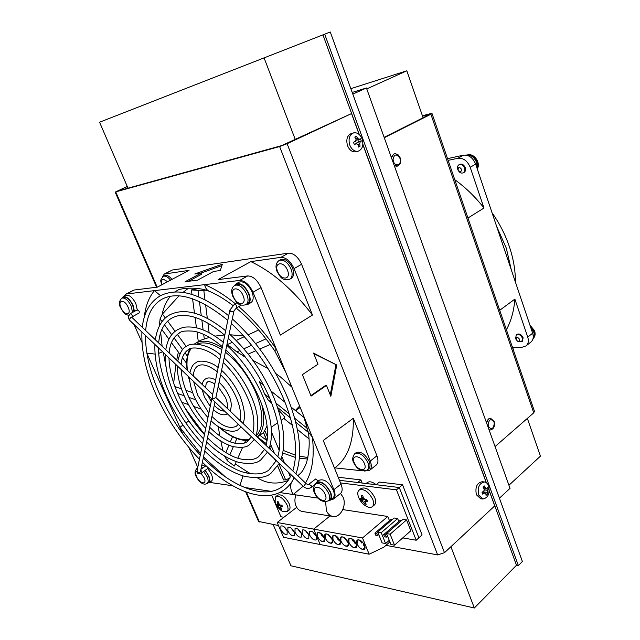 <?xml version="1.0" encoding="UTF-8"?>
<svg xmlns="http://www.w3.org/2000/svg" width="640" height="640" viewBox="0 0 640 640"><rect width="100%" height="100%" fill="white"/><g stroke="black" fill="none" stroke-linecap="round" stroke-linejoin="round"><path stroke-width="0.96" d="M124.056 296.304L125.592 294.256L126.552 293.968L239.624 280.448C244.856 280.632 249.32 284.56 253 292.24L333.888 489.696L341 484.096C342.672 488.504 342.512 491.624 340.52 493.448L343.136 497.32C346.992 505.776 340.072 518.408 332.544 516.384C329.816 515.736 327.776 513.84 326.408 510.712L325.616 501.88M295.912 494.896C294.568 498.728 294.592 502.4 295.976 505.92C297.32 508.944 299.344 510.776 302.04 511.416L302.68 511.52M356.776 144.024L356.952 142.6L361.304 141.104L360.464 138.8L356.112 140.304L355.76 139.92M349.784 145.112C348.112 138.864 349.408 134.776 353.68 132.856C357.336 132.336 360.152 134.384 362.128 139C363.792 145.296 362.456 149.376 358.112 151.24C354.528 151.704 351.752 149.656 349.784 145.112M355.92 138.904L357.712 138.44L356.384 136.28L354.768 137.072L356.104 139.232L355.584 141.328L353.48 142.256L354.328 144.56L356.424 143.64L354.216 144.208M357.712 138.44L359.376 139.456M487.568 490.28L487.16 492.36L483.776 491.976L484.184 489.904L487.568 490.28L488.328 489.064L487.632 487.16L486.872 488.384L483.608 488.016M478.712 495.024C477.32 487.368 479.272 483.016 484.568 481.976C486.392 482.312 487.752 483.656 488.664 486.008C490.04 493.672 488.064 498.008 482.728 499.008L478.712 495.024M483.368 487.648L485.52 487.888L484.32 485.944L483.016 487.12L484.224 489.064L483.816 491.152L482.008 492.264L482.712 494.168L484.512 493.056L482.232 492.792M485.52 487.888L486.872 488.384M353.576 132.888L351.44 133.464C347.168 135.384 345.872 139.456 347.544 145.688C349.512 150.224 352.288 152.256 355.864 151.8L355.992 151.768M484.264 481.936L482.24 481.728C476.944 482.768 474.992 487.112 476.384 494.744L480.712 498.768M394.336 165.776L397.032 166.256M394.368 153.856L393.528 154.152L391.312 157.352M489.048 429.808L490 430.008L489.016 429.72M490.4 418.272L488.304 419.008L486.432 422.512M400.304 160.072C401.144 165.376 394.88 166.4 393.48 161.536L393.072 159.6C394.12 154 396.392 153.52 399.904 158.136L400.304 160.072M352.816 94.112L366.424 87.976L510.04 488.336L499.416 498.2M494.288 423.624C493.328 429.136 491.4 430.096 488.48 426.504L488.128 424.76C488.992 419.248 490.928 418.288 493.936 421.888L494.288 423.624M207.856 468.64L211.296 473.968C212.776 477.552 212.808 479.96 211.392 481.192L207.344 483.352M205.288 470.424L208.744 475.752C210.224 479.344 210.264 481.752 208.856 482.984M201.848 464.904L205.256 466.272M197.104 468.32L197.816 467.16M201.36 467.24L202.688 468.04M208.44 467.968L201.816 472.824L201.8 471.528L200.752 470.176M121.952 298.088L123.072 296.816L125.92 295.328C129.272 294.608 132.592 297.4 135.872 303.712L137.288 309.864M123.072 296.816C126.416 296.104 129.736 298.904 133.032 305.224L134.464 311.392M137.288 309.928L139.224 311.264L139.2 312.912L131.752 317.088M167.224 373.336L163.288 352.472M174.76 291.936L179.024 289.456L184.696 288.424C194.6 287.688 202.712 288.616 209.048 291.2L209.048 291.2C206.728 290.008 205.256 287.816 204.64 284.632C214.416 288.688 224.648 295.056 235.352 303.728M291.36 278.28C293.888 276.424 294.296 273.048 292.584 268.144C289.104 261.176 285.128 258.328 280.656 259.608L279.136 260.456C283.608 259.184 287.584 262.032 291.064 269.016C292.784 273.92 292.384 277.296 289.856 279.152L291.36 278.28M234.512 285.52L236.088 283.824L239.136 282.12C243.784 280.864 248.04 284.056 251.912 291.688C253.864 297.032 253.552 300.672 250.96 302.6L247.944 304.352L245.688 304.856M236.088 283.824C240.728 282.584 244.984 285.784 248.872 293.44C250.832 298.792 250.528 302.432 247.944 304.352M368.632 468.92C370.272 467.424 370.464 464.944 369.192 461.48C365.168 454.016 360.816 451.072 356.128 452.656L354.776 453.696C359.464 452.112 363.824 455.064 367.848 462.536C369.12 466.008 368.936 468.488 367.296 469.976L368.632 468.92M315.608 483.856L316.584 482.272L319.28 480.2C324.152 478.672 328.816 481.984 333.264 490.144C334.696 493.912 334.576 496.568 332.896 498.112L330.232 500.232L328.288 500.92M316.584 482.272C321.448 480.752 326.112 484.088 330.576 492.264C332.016 496.04 331.904 498.696 330.232 500.232M314.728 484.712L311.336 487.32L311.392 485.896L308.96 484.136L315.72 478.96L318.248 480.992M213.216 400.248L212.424 399.104L215.88 397.648L233.968 310.944M211.784 398.76L212.424 399.104L212.168 396.864M128.544 315.336C125.336 314.232 124.424 314.272 120.728 307.856C118.616 304.4 118.984 301.16 121.84 298.144L123.36 297.344C126.512 296.672 129.632 299.312 132.736 305.256L134.032 311.616M257.224 436.976L263.56 432.576L267.088 425.912M291.872 387.128L280.576 377.048L275.816 373.592M281.224 420.288L284.72 417.864C285.248 417.432 283.136 414.76 278.368 409.856M271.832 403.4L268.08 399.832L264.64 394.008L259.32 381.672L263.48 385.008M295.304 410.504L299.632 406.064M248.464 293.48C250.312 298.52 250.016 301.944 247.592 303.76L245.976 304.696C248.4 302.888 248.688 299.464 246.832 294.416C243.168 287.208 239.152 284.184 234.792 285.352L236.424 284.44C240.792 283.264 244.808 286.28 248.464 293.48M330.144 492.208C331.504 495.76 331.4 498.256 329.816 499.704L328.392 500.84C329.968 499.392 330.072 496.896 328.704 493.336C324.504 485.632 320.112 482.488 315.536 483.912L316.976 482.8C321.56 481.376 325.952 484.512 330.144 492.208M516.232 339.712L515.608 338.44L516.28 334.888C518.752 333.848 520.824 334.96 522.488 338.216L521.824 341.752L517.744 341.32L517.032 340.704M516.28 334.888L516.904 334.4C519.376 333.368 521.448 334.472 523.112 337.728L522.448 341.264L521.824 341.752M532.848 339.288C534.368 337.528 534.68 335.192 533.776 332.28L530.704 327.416M464.584 168.104C465.2 170.264 464.816 171.832 463.416 172.808C461.056 173.616 459.176 172.52 457.776 169.496C457.152 167.32 457.544 165.752 458.952 164.776C461.304 163.968 463.184 165.08 464.584 168.104M458.952 164.776L459.64 164.384C462 163.584 463.872 164.688 465.272 167.712C465.888 169.872 465.496 171.432 464.104 172.408L463.416 172.808M477.048 168.272L476.64 162.608C474.208 156.976 470.648 154.472 465.96 155.096M519.52 339.24C519.744 341.128 518.952 341.648 517.152 340.8L516.08 339.352C516.36 336.792 517.504 336.752 519.52 339.24M461.496 169.24C461.304 172.24 460.168 172.472 458.088 169.936C458.28 166.936 459.416 166.704 461.496 169.24M489.304 490.736L516.496 565.248L518.36 565.584L522.384 561.496L330.28 32L99.56 122.224L128.016 188.176M518.36 565.584L324.696 34.168M516.496 565.248L474.336 608L290.96 565.792L273.16 524.544M322.936 34.856L359.352 134.664M362.888 144.328L486.392 482.744M127.312 186.552L117.568 191.072L281.632 145.608L351.536 113.576L287.12 143.704L279.616 146.544L115.736 191.88L127.248 186.4M474.336 608L450.912 546.712M295.296 139.552L264.024 57.736M366.424 87.976L352.208 92.448M489.288 490.984L494.728 505.888L444.488 552.696L437.664 554.92L385.928 545.36M278.48 525.528L258.56 521.432M486.24 482.64L362.864 144.6M359.176 134.496L351.536 113.576M527.352 418.392L540.44 456.144L508.936 485.264M350.84 88.672L406.824 70.792L366.752 88.904M341 484.096L323.248 440.48L353.336 418.28L370.272 461.048C371.856 465.376 371.624 468.48 369.576 470.344L376.2 465.08C378.256 463.2 378.504 460.112 376.936 455.792L301.6 264.28C298.128 256.864 293.736 253.152 288.424 253.136L172.352 270.008L164.24 274.048L189.032 270.368L157.4 287.128L134.096 290.024L126.552 293.968M406.824 70.792L423.104 117.744L429.696 114.312L422.544 116.12M384.136 137.352L423.104 117.744M432 113.48L534.456 411.296L533.728 412.84L495.056 446.56M384.264 137.72L430.888 114.24L533.728 412.84M197.696 467.264L188.88 447.504M182.888 434.072L146.912 353.408M142 342.392L133.992 324.44M162.344 277.144L164.24 274.048M239.624 280.448L247.696 275.928L218.12 279.6L250.848 261.608L280.88 257.36C286.176 257.4 290.576 261.152 294.08 268.608L312.464 315.04L280.36 335.08L261.04 287.616L253 292.24M201.136 273.128L194.792 273.984L222.368 264.176L220.328 270.52L213.656 271.424L197.544 280.144L185.136 281.72L201.136 273.128L201.608 274.264L188.568 281.28M318 364.208L313.552 353.088L336.744 364.992L330.848 396.36L326.48 385.432L311.08 396.096L302.392 374.648L318 364.208M369.576 470.344L364.504 471.048M317.968 498.08L279.664 492.552M271.288 491.344L244.52 487.48M232.752 485.784L209.672 482.408M362.16 470.792L334.792 467.864M422.432 115.8L430.392 113.672L431.992 113.456L430.888 114.24M225.432 476.92L203.512 456.936M200.56 453.744L179.896 427.36L182.992 425.04M171.968 279.408C169.288 276.08 166.896 274.808 164.808 275.616L164.184 276.112C166.184 275.976 168.304 277.328 170.536 280.168M125.592 294.256L134.096 290.024M144.2 317.528C145.456 306.264 148.88 297.304 154.472 290.624L160.488 295.68C178.368 286.984 201.12 293.68 228.728 315.784M162.584 351.792L158.68 353.352M155.072 354.088L146.864 353.136M185.904 422.976L188.872 420.944M191.88 418.952L192.64 418.456L184.68 407.536M312.464 315.04C293.056 289.672 272.52 271.864 250.848 261.608M247.696 275.928C252.944 276.08 257.392 279.976 261.04 287.616M238.736 306.568C252.52 318.544 265.048 332.744 276.32 349.16L274.712 350.776M209.696 291.472L209.048 291.2C216.512 294.296 224.44 299.04 232.832 305.424M200.688 273.184L221.896 265.648M334.488 468.096L335.76 467.128C347.856 457.744 353.72 441.464 353.336 418.28M333.888 489.696C335.576 494.128 335.432 497.248 333.464 499.056L330.672 499.88M308.264 431.896L312.368 437.152C314.624 456.616 312.32 471.888 305.44 482.976M303.104 486.248L293.208 494.504C290.752 490.672 290.12 486.72 291.304 482.648M297.784 475.672L298.088 475.448C300.656 472.936 302.4 472.976 306.56 462.608C309.312 452.088 309.904 442.048 308.336 432.496L303.312 415.048M313.784 353.656L336.744 364.992M326.48 385.432L325.632 385.424L310.888 395.616M335.888 365L330.264 394.896M250.84 473.848L247.064 471.624L245.616 472.816M243 475.92L239.952 485.448M293.936 478.344L294.392 477.92M288.04 480.576C276.88 484.616 266.672 483.688 257.408 477.816M360.216 141.76L359.696 143.856L357.376 144.448M356.424 143.64L358.088 144.656L358.424 147.064L360.032 146.264L359.696 143.856M485.016 493.44L485.864 493.544L486.04 495.368L487.336 494.184L487.16 492.36M485.864 493.544L484.512 493.056M257.32 436.912L266.496 443.8M269.904 446.048L271.848 447.264M282.736 453.016L295.44 457.448M299.36 458.272L307.568 459.024M360.032 146.264L358.392 146.672M487.336 494.184L485.936 494.024M499.704 310.288L514.864 299.112L527.728 337.072C528.904 340.936 528.352 343.88 526.08 345.888L522.4 347.152L512.696 347.392M526.08 345.888L530.976 341.992C533.256 339.976 533.808 337.048 532.648 333.192L475.656 164.136C472.912 157.696 468.832 154.712 463.432 155.184L447.536 158.64M475.656 164.136L470.192 167.28L483.992 208.008L467.96 218.016M448.128 160.376L457.936 158.264L463.432 155.184M201.288 467.608L202.408 468.24M205.064 470.576C209.272 475.944 210.424 479.92 208.528 482.512L207.168 483.472C208.496 482.32 208.456 480.048 207.056 476.664L203.696 471.528M299.68 406.192L295.624 410.76L300.176 407.408M357.824 139.864L358.544 141.816L356.952 142.6M483.776 491.976L484.16 493.016M485.264 488.2L485.464 488.744L484.184 489.904M506.408 329.76C511.144 321.016 513.96 310.8 514.864 299.112M483.992 208.008C475.224 196.816 465.48 187.384 454.776 179.696M470.192 167.28C467.424 160.808 463.336 157.8 457.936 158.264M259.808 435.184L266.768 440.528M278.112 447.76L279.48 448.512M283.184 450.4L295.584 455.224M299.512 456.24L307.904 457.48M268.048 368.56L252.968 360.4M245.216 356.88L236.864 351.92L227.368 344.584L232.296 342.28M243.648 335.904L230.304 334.8M224.408 334.952L214.92 336.12M209.464 337.384L200.68 340.24L195.576 343.248C202.392 339.448 211.272 340.936 222.208 347.704M361.304 141.104L358.544 141.816M488.328 489.064L485.464 488.744M283.608 479.936L277.72 466.024L283.568 479.872L285.64 479.912L278.92 463.992M283.568 479.872L277.656 466.12M275.768 461.704L274.608 458.992M270.704 449.84L269.568 447.144M267.024 441.128L263.44 432.656M290.344 476.832L288.376 472.16M284.536 463.032L281.856 456.664M279.224 450.408L271.48 431.992M289.56 478.232L285.64 479.912M224.408 455.984L227.336 460.728L234.352 466.024L236.296 461.616M237.8 458.216L242.624 447.312M244.536 442.984L245.632 440.504M222.952 450.72L220.84 441.072M219.848 435.96L218.192 426.448M181.808 402.248L188.496 404.616M193.76 406.488L201.24 409.144M173.664 383.032L175.92 364.56M176.696 360.144L178.36 352.08M306.16 422.92L306.88 428.056L294.712 418.248M270.992 391.024L284.992 402.24M291.24 407.24L304.36 417.752M308.28 432.136L306.88 428.056M308.928 438.8L297.384 429.432M292.336 425.336L283.864 418.456M258.64 329.976L248.224 334.84M244.328 336.664L236.184 340.464M165.352 318.024L162.432 314.04L160.088 318.856L162.096 321.6M162.432 314.04L178.96 295.88M183.04 292.384L188.472 288.176M160.088 318.856L159.328 326.056M161.84 329.488L168.912 339.16M171.448 342.632L179.816 354.08M182.424 357.64L186.672 363.44M204.984 299.752L203.808 290.4L198 290.384L198.84 296.904M203.808 290.4L206.144 290.184M198.44 288.6L191.376 289.912L191.976 294.416M192.56 298.768L194.48 313.136M195.048 317.384L196.44 327.792M197 331.928L198.296 341.648M191.376 289.912L198 290.384M369.192 483.888L367.08 483.632M376.152 484.672C372.448 481.776 369.472 481.08 367.232 482.576L366.072 483.512M362.144 483.032L360.888 479.896L338.208 477.24M402.544 484.784L399.272 487.512L418.912 537.808L416.2 540.232L402.752 537.896L416.2 540.232L422.08 534.968L402.544 484.784L379.36 482.064L376.096 484.72L399.272 487.512L339.456 480.296L357.64 482.488L360.888 479.896M365.008 505.48L366.576 506.44C369.008 507.656 370.928 507.736 372.328 506.672C373.888 505.208 374.032 502.768 372.768 499.376C368.496 491.552 363.944 488.456 359.12 490.072C357.8 491.232 357.464 493.136 358.12 495.8L358.712 497.552M372.328 506.672L374.368 504.984C375.928 503.512 376.072 501.08 374.816 497.688C370.552 489.88 366.008 486.792 361.176 488.416L359.12 490.072M360.944 500.416L360.168 498.496L361.328 498.968L361.824 497.808L361.384 495.624L362.888 495.832L363.328 498.016L364.88 499.464L366.712 499.4L367.488 501.336L365.656 501.392L365.152 502.552L366.248 504.192L364.736 503.976L363.64 502.336L360.944 500.416L363.336 498.464L362.992 497.616M362.104 500.896L364.472 498.952M364.096 498.568L363.336 498.464M365.496 499.456L366.36 500.112L363.64 502.336M364.736 503.976L365.592 503.272M366.576 500.64L366.36 500.112M367.024 500.264L365.656 501.392M361.824 497.808L363.056 496.8M363.192 497.448L361.328 498.968M282.352 511.232L287.016 511.76C288.36 510.528 288.4 508.312 287.128 505.104C283.408 498.336 279.64 495.496 275.808 496.592L275.008 501.28M287.016 511.76L288.976 510.24C290.32 509.008 290.36 506.792 289.096 503.592C285.384 496.832 281.616 494 277.776 495.104L275.808 496.592M277.32 505.984L276.584 504.272L277.472 504.704L277.8 503.672L277.392 501.728L278.608 501.92L279.024 503.864L280.352 505.16L281.888 505.112L282.624 506.84L281.088 506.888L280.752 507.912L281.8 509.376L280.568 509.176L277.32 505.984L279.56 504.272M278.208 506.424L280.168 504.92M281.432 505.144L282.104 505.688M282.12 505.728L279.528 507.712M280.568 509.176L281.248 508.656M282.232 506.008L281.088 506.888M277.8 503.672L278.792 502.912M278.952 503.576L277.472 504.704M291.024 527.976L294.376 532.392M287.872 530.888L287.904 527.328C290.04 526.72 292.16 528.304 294.256 532.096L294.224 535.648C292.08 536.256 289.968 534.672 287.872 530.888M294.992 532.232L295.04 528.656C297.216 528.024 299.368 529.624 301.488 533.464L301.44 537.024C299.264 537.664 297.112 536.064 294.992 532.232M305.368 530.536L309 535.248M302.232 533.608L302.296 530.008C304.512 529.352 306.696 530.968 308.848 534.856L308.792 538.432C306.568 539.088 304.376 537.48 302.232 533.608M312.728 531.856L316.504 536.712M309.6 535L309.672 531.384C311.936 530.712 314.152 532.336 316.328 536.272L316.264 539.864C314 540.544 311.776 538.92 309.6 535M284.032 526.736L287.248 530.992M280.872 529.568L280.896 526.016C282.992 525.432 285.08 527.008 287.152 530.752L287.128 534.28C285.024 534.88 282.936 533.304 280.872 529.568M296.688 507.336L277.184 522.504L313.68 529.12L329.976 515.968L313.68 529.12L362.528 537.976L387.8 516.48L389.464 520.672L387.8 516.48L342.824 509.592L387.8 516.48L362.528 537.976L313.68 529.12L320.16 544.528L313.68 529.12M277.184 522.504L283.544 537.288L369.144 554.216L320.16 544.528M299.288 530.232L298.784 530.632L301.624 533.808M298.784 530.632L299.832 530.824M399.272 487.512L396.472 489.84L340.528 482.936L396.472 489.84L416.2 540.232L396.472 489.84L399.272 487.512L418.912 537.808L399.272 487.512L339.456 480.296M271.664 495.112L280.936 516.768L283.904 517.28L280.936 516.768L271.664 495.112M400.064 520.48L401.432 520.688L400.064 520.48L383.672 534.64L384.552 536.824L386.32 537.136L385.448 534.944L383.672 534.64L400.064 520.48M397.64 518.544L398.824 521.544L397.64 518.544L381.24 532.656L385.6 543.544L389.256 540.352L385.6 543.544L382.088 542.904L377.728 532.056L394.128 518L397.64 518.544L394.128 518L377.728 532.056L381.24 532.656L397.64 518.544M391.288 519.112L392.592 519.32L391.288 519.112L374.92 533.12L376.656 533.416L377.528 535.592L378.736 534.552L377.528 535.592L375.792 535.28L374.92 533.12L391.288 519.112M406.552 519.912L410.816 530.784L406.552 519.912L390.128 534.184L394.504 545.168L410.816 530.784L394.504 545.168L390.92 544.512L386.552 533.568L402.968 519.368L406.552 519.912L402.968 519.368L386.552 533.568L390.128 534.184L406.552 519.912M383.744 547.272L369.144 554.216L362.528 537.976L369.144 554.216L383.744 547.272L389.88 541.904L383.744 547.272M330.512 543.16C326.128 542.496 322.152 532.992 326.688 534C331.096 534.632 335.096 544.248 330.512 543.16C328.288 542.48 326.488 540.736 325.128 537.928L325.224 534.28L326.688 534C331.232 536.424 333.008 539.384 332.016 542.88L330.512 543.16L332.592 541.432L330.512 543.16M338.36 544.68C333.896 544 329.904 534.424 334.52 535.44C339.016 536.088 343.024 545.784 338.36 544.68C336.088 543.992 334.272 542.224 332.904 539.4L333.008 535.736L334.52 535.44C339.12 537.88 340.912 540.856 339.904 544.392L338.36 544.68L340.488 542.896L338.36 544.68M346.344 546.232C341.8 545.536 337.792 535.872 342.496 536.912C347.072 537.568 351.096 547.352 346.344 546.232C344.04 545.528 342.2 543.752 340.824 540.896L340.944 537.216L342.496 536.912C347.152 539.36 348.968 542.36 347.936 545.928L346.344 546.232L348.528 544.384L346.344 546.232M354.48 547.808C349.848 547.096 345.832 537.352 350.616 538.408C355.28 539.08 359.32 548.944 354.48 547.808C352.136 547.096 350.272 545.296 348.88 542.424L349.016 538.72L350.616 538.408C355.328 540.864 357.168 543.888 356.12 547.496L354.48 547.808L356.72 545.896L354.48 547.808M362.76 549.416C358.048 548.688 354.016 538.856 358.888 539.928C363.64 540.616 367.688 550.568 362.76 549.416C360.376 548.688 358.488 546.872 357.096 543.976L357.24 540.256L358.888 539.928C363.664 542.4 365.52 545.448 364.456 549.088L362.76 549.416L365.064 547.432L362.76 549.416M322.8 541.672C318.496 541.016 314.536 531.592 318.992 532.584C323.328 533.2 327.312 542.736 322.8 541.672C320.616 540.992 318.84 539.264 317.488 536.488L317.568 532.856L318.992 532.584C323.488 535 325.24 537.936 324.264 541.4L322.8 541.672L324.832 539.992L322.8 541.672M343.92 537.464L348.28 542.88L343.92 537.464M360.184 540.4L361.456 542.976L362.44 542.136L361.456 542.976L360.184 540.4M363.152 544.896L363.912 544.048L363.152 544.896L364.84 546.088M351.976 538.912L356.488 544.472L354.208 542.656M328.24 534.64L332.304 539.784L328.24 534.64M321.672 535.392L320.608 533.264L324.528 538.272L322.712 536.728M337.864 539.28L336.76 537.704L337.448 537.12L336.76 537.704L339.056 540.488M386.552 533.568L390.128 534.184L394.504 545.168L390.92 544.512L386.552 533.568M377.864 532.384L376.656 533.416L377.864 532.384M386.672 533.88L385.448 534.944L386.672 533.88M377.728 532.056L381.24 532.656L385.6 543.544L382.088 542.904L377.728 532.056M387.552 536.064L386.32 537.136L387.552 536.064M362.312 542L361.456 542.976L362.312 542M336.76 537.704L338.28 537.984L336.76 537.704M353.12 541.264L352.224 539.6M384.552 536.824L386.32 537.136L385.448 534.944L383.672 534.64L384.552 536.824M375.792 535.28L374.92 533.12L376.656 533.416L377.528 535.592L375.792 535.28M214.984 401.936L200.464 471.544L199.888 472.416L197.448 472.168L197.056 470.896M129.424 320.072L129.256 319.544L130.808 317.56L131.992 317.496L212.664 394.456M137.44 309.784L130.344 313.608L132.128 315.104L132.12 316.752M229.912 309.992L230.416 311.344L233.336 311.72L236.464 307.888L236.608 305.992L235.704 304.688L234.368 304.296L229.888 310.104L212.136 397.032M308.96 484.136C308.68 484.68 307.784 484.552 306.264 483.76L305.272 484.12L303.52 486.648C306.08 488.744 308.688 488.968 311.336 487.32M397.936 165.936L394.264 165.584M391.416 157.64L393.704 154.112L394.496 153.824C394.656 153.352 395.928 153.736 398.32 154.976L400.208 157.896M490.176 430.024L490 430.008C493.76 429.256 495.152 426.408 494.152 421.48M486.552 422.848L488.488 419.016L490.584 418.28L494.144 421.456M162.112 346.232L160.696 332.512M162.056 314.568C163.6 307.232 166.384 301.136 170.4 296.296M161.96 284.712C161.08 281.504 161.528 279.656 163.304 279.16L167.648 281.696M287.496 270.312C291.496 279.824 281.128 280.96 277.632 271.544C273.584 262.168 283.904 260.72 287.496 270.312M364.44 463.688C368.056 472.272 357.32 471.088 354.216 462.68C350.544 454.184 361.24 455.128 364.44 463.688M197.656 467.944L196.928 468.44L197.616 468.152M121.84 298.144C124.984 297.472 128.104 300.12 131.216 306.064L132.52 312.432M261.816 404.672C265.392 420.136 263.84 430.888 257.184 436.936M201.048 473.296L204.072 477.688C207.616 485.304 199.728 484.112 196.576 476.648C195.352 473.64 195.496 471.856 196.992 471.296M128.112 307.2C131.984 315.544 124.544 316.16 121.048 307.904C117.16 299.664 124.536 298.808 128.112 307.2M225.368 352.152C238.32 362.384 248.496 375.928 255.904 392.792C263.784 413.12 263.872 427.512 256.176 435.976M249.616 439.48C240.72 441.072 230.6 436.96 219.272 427.136M243.152 295.752C247.4 305.552 237.224 306.4 233.472 296.712C229.176 287.048 239.288 285.88 243.152 295.752M325.192 494.52C329.024 503.328 318.4 501.728 315.072 493.112C311.192 484.392 321.776 485.744 325.192 494.52M533.92 337.52L534.312 331.528L530.184 325.888M477.224 168.784L477.296 162.08C475.208 157.104 472.048 154.704 467.824 154.888M259.4 522L246.4 492.136M157.2 287.152L115.736 191.88M279.616 146.544L437.664 554.92M444.488 552.696L287.12 143.704M165.232 273.736L172.352 270.008M280.88 257.36L288.424 253.136M294.08 268.608L301.6 264.28M370.272 461.048L376.936 455.792M247.064 471.624L235.272 463.944M204.52 434.344L192.64 418.456M527.728 337.072L532.648 333.192M225.784 350.184L227.992 351.896M263.536 432.496L267.064 440.848L263.528 432.472M270.992 450.112L269.64 446.92L270.976 450.096M274.824 459.2L275.832 461.576L274.84 459.208M274.44 453.4L270.44 443.92M267.488 436.928L264.776 430.52M227.336 460.728L228.408 458.232M229.856 454.84L233.344 446.688M234.832 443.216L236.832 438.552M232.544 436.648L230.368 441.824M228.928 445.248L225.848 452.576M177.664 393.504L184.168 395.76M188.928 397.408L195.736 399.776M192.664 392.656L185.912 390.352M181.464 388.84L174.912 386.608M189.816 381.176L188.6 376.696M187.424 370.384C186.208 360.896 187.488 353.584 191.264 348.44M196.784 344.112C203.472 341.392 211.816 343.232 221.816 349.624M289.096 413.72L276.096 403.24M269.696 398.088L264.64 394.008M268.08 399.832L271.536 402.624M277.608 407.528L290.344 417.816M295.76 422.192L308.304 432.328M243.472 356.152L244.336 355.776M248.192 354.088L255.888 350.728M259.784 349.032L270.232 344.464M265.984 338.864L255.544 343.544M251.656 345.288L243.824 348.8M239.968 350.528L236.864 351.92M189.16 350.512L188.496 349.608M186.256 346.552L177.36 334.408M175.128 331.36L167.6 321.096M164.432 324.784L171.72 334.744M174.032 337.904L182.64 349.656M184.936 352.792L187.352 356.088M209.128 332.696L207.928 323.16M207.32 318.304L205.592 304.616M199.44 301.52L201.248 315.472M201.84 320.024L203.12 329.896M203.696 334.392L204.264 338.736M332.544 516.384L302.04 511.416M211.768 398.856L197.032 471.008L197.576 473.136C199 474.096 200.416 473.992 201.816 472.824M211.872 398.96L129.384 320.032L128.088 316.92L130.344 313.608M200.288 455.048C183.488 437.104 169.92 416.76 159.6 394.008C150.152 372.76 145.44 353.224 145.456 335.408M145.672 330.544C146.968 315.104 152.448 304.64 162.12 299.136C178.112 290.816 200 297.888 227.8 320.344M232.312 318.872C255.904 340.336 274.336 366.624 287.6 397.72M204.456 434.632C193.56 422.76 184.784 409.4 178.12 394.544C172.296 381.28 169.256 369.072 168.992 357.936M169.152 352.944C169.936 343.464 173.336 336.84 179.344 333.072C181.064 331.136 185.976 330.528 194.08 331.248C202.592 332.888 212.04 338.048 222.408 346.744M165.784 349.736C167.784 337.656 172.88 332.296 177.568 329.72C181.8 327.768 184.168 326.208 194.296 327.36C203.4 329.016 213.072 334 223.312 342.312M226.8 345.304C242.224 359.448 254.336 376.688 263.12 397.008M208.864 413.048L197.64 395.112L193.608 381.48M193.304 375.992C193.6 371.032 195.096 367.704 197.808 366.016C202.192 363.36 208.688 365.28 217.296 371.768M189.888 372.728C191.224 367.216 193.232 363.888 195.904 362.76C198.464 359.768 210.152 360.728 218.16 367.528M221.584 370.32C229.392 377.416 235.544 386.088 240.04 396.336C244.632 408.448 245.64 417.488 243.048 423.448M206.632 424.008C198.824 415.288 192.528 405.56 187.744 394.824C183.784 385.728 181.568 377.288 181.104 369.52M181.136 364.384C181.672 357.344 184.104 352.44 188.424 349.656C190.128 346.984 204.672 345.8 219.816 359.416M177.76 361.16C179.864 352.608 182.8 347.68 186.584 346.36C190.512 342.12 207.688 343.48 220.704 355.064M224.152 357.984C235.712 368.568 244.792 381.464 251.408 396.672C257.784 410.96 259.32 424.016 256.024 435.832M202.592 443.784C189.04 429.2 178.112 412.704 169.808 394.304C162.376 377.448 158.6 361.976 158.488 347.88M158.696 342.968C159.624 331.224 163.912 322.968 171.576 318.192C175.32 316.512 177.864 314.504 189.736 316.032C200.44 318.144 212.112 324.552 224.752 335.248M155.32 339.752C157.568 324.768 164.08 317.8 169.856 314.8C184.632 307.496 203.24 312.808 225.672 330.76M229.2 333.8C248.168 351.144 263.024 372.32 273.76 397.32M211.224 401.512L207.56 394.832M205.776 387.888C205.728 384.6 206.304 382.68 207.512 382.144C208.016 380.968 210.448 381.552 214.816 383.904M202.176 384.456C202.752 381.704 203.88 379.872 205.544 378.936C207.944 377.336 211.304 377.648 215.64 379.896M219.072 382.344C223.272 386 226.576 390.56 228.992 396.016M511.312 269.904L506.272 248.08L496.688 226.512M229.008 396.048C231.496 400.96 231.888 406 230.176 411.168M214.28 405.312C217.952 409.24 221.376 411.16 224.552 411.088M273.776 397.36C284.008 422.92 286.376 443.664 280.904 459.568M279.224 463.408L271.248 472.984C266.576 477.704 257.52 478.784 244.072 476.232C231.064 472.32 217.952 463.936 204.728 451.096M205.6 446.904C215.288 456.592 225.04 463.872 234.856 468.744C242.176 473.032 260.048 477.28 268.888 470.008L276.296 460.608M254.264 439.52L249.56 444.608C246.768 447.456 241.064 448.072 232.456 446.456C224.504 443.992 216.616 439.016 208.816 431.52M209.704 427.256C215.736 433.28 221.752 437.76 227.76 440.688C232.44 443.328 242.52 445.408 247.328 441.56L251.424 436.8M241.088 426.912L238.552 429.288C234.696 433.304 221.272 431.304 211.064 420.744M211.96 416.432C219.84 424.2 228.576 429.92 236.384 426.2L238.336 424.28M263.136 397.048C271.6 418 273.608 435.104 269.152 448.36M267.464 452.152L260.912 459.744C257.088 463.528 249.712 464.4 238.776 462.376C228.176 459.24 217.456 452.456 206.624 442.024M207.504 437.8C215.544 445.824 223.6 451.8 231.672 455.744C237.888 459.256 251.72 462.264 258.616 456.736L264.568 449.376M287.616 397.76C300.072 429.32 302.84 454.704 295.928 473.904M294.232 477.76C291.768 482.632 288.592 486.544 284.696 489.496C264.656 504.448 231.072 490.768 202.4 462.264M203.264 458.112C231.544 487.136 265.056 500.04 282.248 486.552C285.96 483.784 288.968 479.912 291.272 474.936M358.112 151.24L355.864 151.8M482.728 499.008L480.392 498.728M396.904 166.288L397.072 166.248C400.272 164.96 401.312 162.176 400.208 157.904M241.208 305.136L236.464 307.888M163.384 276.36C158.744 281.44 161.656 281.528 161.656 284.872M279.136 260.456C275.872 262.928 275.176 266.6 277.048 271.472C279.944 276.128 281.864 281.416 289.856 279.152M354.776 453.696C352.472 456.896 352.064 459.784 353.56 462.352C357.048 469.512 361.632 472.056 367.296 469.976M277.672 422.76L271.192 427.264M196.928 468.44C194.704 471.112 194.464 473.784 196.208 476.456C197.968 480.24 202.68 486.104 207.168 483.472M199.432 459.264C181.632 440.664 167.28 419.4 156.384 395.48C146.08 372.376 141.248 351.216 141.904 332.008M231.344 323.512C253.696 344.448 271.184 369.728 283.824 399.344C295.512 428.224 298.512 452.096 292.84 470.952M203.576 438.96C191.648 426.424 182.072 412.112 174.824 396.04C168.144 380.864 164.984 367 165.36 354.448M225.856 349.84C240.08 363.448 251.28 379.704 259.448 398.608C262.984 407.096 265.384 415.16 266.648 422.808C267.648 430.808 268.4 435.432 266.064 445.408M207.944 417.576C202.272 411.36 197.712 404.376 194.264 396.632C191.288 389.808 189.72 383.464 189.56 377.608M220.656 374.76C227.32 381.304 232.592 389.016 236.48 397.912C240.224 406.752 241.392 414.296 240 420.544M205.728 428.416C196.88 419 189.776 408.304 184.416 396.328C179.576 385.28 177.216 375.144 177.344 365.92M223.216 362.472C233.6 372.512 241.792 384.44 247.8 398.256C253.408 410.984 255.128 422.528 252.944 432.896M201.72 448.064C187.152 432.816 175.432 415.392 166.552 395.784C158.256 377.056 154.368 359.944 154.904 344.448M228.248 338.376C245.992 355.192 259.928 375.376 270.048 398.928C279.536 422.496 282.12 441.728 277.816 456.616M227.56 413.968C223.52 415.888 218.792 414.464 213.368 409.688M210.224 406.384L204.384 396.936L202.208 389.712M218.16 386.72L225.48 397.576C227.312 402.072 227.896 405.664 227.224 408.352M248.728 440.416C239.352 441 229.232 436.384 218.376 426.568M234.792 285.352C231.416 287.672 230.8 291.432 232.944 296.632C236.032 301.368 237.712 306.848 245.976 304.696M315.536 483.912C313.216 487.04 312.864 489.992 314.472 492.792C318.008 500.12 322.648 502.8 328.392 500.84M213.112 400.144L303.52 486.648M512.936 348.024L513.392 350.08M517.152 340.8L517.744 341.32M516.168 339.576L515.784 338.888M452.592 173.336L454.128 177.8M515.392 281.992C515.456 270.704 513.488 259.04 509.488 246.992M534.688 330.928C535.44 333.96 535.16 336.2 533.864 337.656M467.616 154.888L467.832 154.832C474.368 153.272 480.928 162.824 477.296 169M115.12 191.976L156.592 287.232M245.688 491.872L258.592 521.52M340.52 493.448L333.464 499.056M285.712 372.096L274.68 350.736C262.824 333.584 249.992 319.36 236.176 308.072M206.024 465.744L200.944 469.248M237.144 302.696L234.368 304.296M160.464 295.688C149.992 301.824 143.936 312.36 142.288 327.32M195.576 343.248L194.272 344.112M190.04 348.864C186.936 354.328 185.976 361.416 187.152 370.12M188.344 376.44L189.952 382.224M215.904 397.544L306.24 483.736M512.92 347.992L511.984 345.968M492.04 212.728C499.592 223.496 505.408 234.912 509.48 246.976M534.68 330.896L529.888 325.016M358.12 495.8L358.832 497.848C360.44 501.584 363.024 504.448 366.576 506.44M274.808 500.296L275.944 504.112C276.632 506.84 281.816 511.496 283.232 511.696"/></g></svg>
